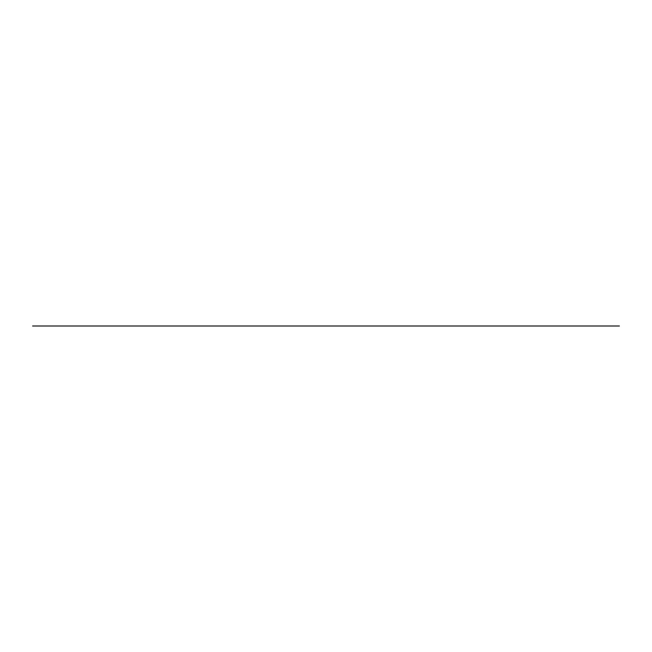<?xml version="1.0" encoding="UTF-8"?>
<svg xmlns="http://www.w3.org/2000/svg" width="652" height="652" viewBox="0 0 652 652"><rect width="100%" height="100%" fill="white"/><g stroke="black" fill="none" stroke-linecap="round" stroke-linejoin="round"><path stroke-width="0.49" stroke-dasharray="3.26 2.44" d=""/><path stroke-width="0.98" d="M619.4 326L32.6 326L619.4 326M63.48 326L588.52 326M429.269 326L222.731 326M403.449 326L248.551 326M377.638 326L274.362 326L377.638 326"/></g></svg>
